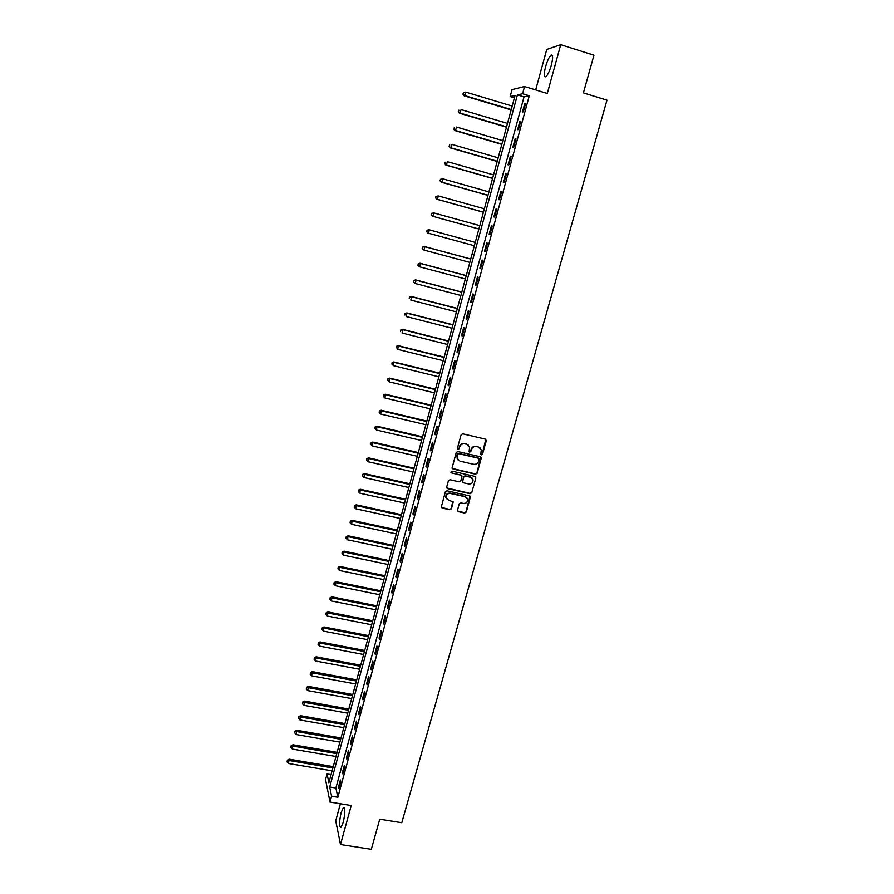 <?xml version="1.0" encoding="UTF-8"?>
<svg xmlns="http://www.w3.org/2000/svg" width="894" height="894" viewBox="0 0 894 894"><rect width="100%" height="100%" fill="white"/><g stroke="black" fill="none" stroke-linecap="round" stroke-linejoin="round"><path stroke-width="1.34" d="M481.408 454.845L482.525 454.163L486.302 440.708L485.408 439.144L462.746 433.802L461.125 434.775L457.393 448.307L458.03 449.403L459.158 448.721L459.639 446.978C460.566 444.564 462.287 443.525 464.802 443.849L466.69 444.296L469.652 447.268L469.093 451.481L469.741 452.129L470.87 451.448L471.35 449.704C472.278 447.302 473.999 446.262 476.502 446.587L478.391 447.034L481.307 449.939L480.771 454.208L481.408 454.845M480.86 454.443L482.246 453.873L485.822 439.334M457.46 448.978L458.89 448.43L459.639 446.978M469.182 451.716L471.35 449.704M343.229 822.368C345.274 812.892 345.33 807.941 343.397 807.517L341.15 812.568C339.117 821.966 339.061 826.916 340.994 827.397L343.229 822.368M551.352 65.117C553.207 57.462 553.051 54.176 550.894 55.238C549.017 57.182 547.24 61.038 545.563 66.793C543.72 74.392 543.876 77.677 546.033 76.638C547.888 74.738 549.665 70.894 551.352 65.117M457.504 510.139L458.398 511.659L464.69 513.055L466.288 512.083L470.423 496.796L469.506 495.868L446.978 490.806L445.368 491.778L441.256 507.11L442.195 508.083L449.838 509.77L451.436 508.798L453.213 501.925L448.497 500.126L445.994 497.545C446.005 494.684 447.469 493.32 450.352 493.432L465.182 496.751L467.64 499.243C467.674 502.126 466.232 503.523 463.315 503.434L460.857 502.886L459.259 503.847L457.504 510.139M331.573 796.219L329.987 802.063L325.539 779.59L327.07 773.936L328.858 782.775L515.078 95.434L510.15 96.552L512.027 89.623L524.554 86.517L522.588 93.725L517.425 94.898L329.707 786.988L331.573 796.219L337.843 797.247L529.304 95.77L522.588 93.725M524.554 86.517L547.307 93.479L560.728 44.7L593.974 55.204L583.402 92.898L606.992 100.162L401.797 822.715L379.749 819.183L371.312 849.3L340.491 844.539L351.23 805.516L329.987 802.063M475.586 474.2L477.184 473.228L481.363 457.717L480.458 456.812L457.84 451.559L456.219 452.532L452.062 468.065L453.001 469.026L475.586 474.2L476.904 472.915L480.905 457.024M475.865 477.944L471.719 492.717L470.121 493.678L447.581 488.616L446.676 487.074L448.43 480.715L450.028 479.743L459.203 481.832L460.812 480.86L462.008 476.044L461.08 475.094L451.526 472.915L450.867 472.244L452.006 471.149L474.971 476.401L475.865 477.944L471.719 492.717M340.379 803.751L335.719 820.793L340.491 844.539M560.728 44.7L546.759 49.449L535.685 89.925M529.304 95.77L524.029 96.91L335.887 788.005L337.843 797.247M524.789 103.447L522.465 111.985L523.336 111.828L525.661 103.279L524.789 103.447L525.56 103.682M519.95 121.204L517.637 129.686L518.486 129.585L520.811 121.081L519.95 121.204L520.71 121.428M515.134 138.861L512.832 147.309L513.67 147.253L515.983 138.782L515.134 138.861L515.905 139.084M510.351 156.439L508.06 164.842L508.876 164.842L511.178 156.405L510.351 156.439L511.111 156.662M505.579 173.928L503.3 182.287L504.104 182.331L506.395 173.95L505.579 173.928L506.339 174.14M500.841 191.327L498.573 199.653L499.355 199.742L501.635 191.394L500.841 191.327L501.59 191.54M496.114 208.648L493.857 216.929L494.639 217.063L496.896 208.76L496.114 208.648L496.874 208.861M491.421 225.869L489.174 234.116L489.934 234.295L492.192 226.037L491.421 225.869L492.169 226.081M486.749 243.023L484.503 251.225L485.252 251.449L487.498 243.224L486.749 243.023L487.498 243.224M482.089 260.087L479.866 268.245L480.603 268.524L482.838 260.333L482.089 260.087M477.463 277.062L475.25 285.186L475.966 285.499L478.189 277.363L477.463 277.062M472.859 293.958L470.657 302.049L471.361 302.407L473.574 294.305L472.859 293.958M468.277 310.777L466.087 318.823L466.769 319.225L468.97 311.168L468.277 310.777M463.718 327.517L461.527 335.518L462.209 335.965L464.399 327.942L463.718 327.517M459.17 344.168L457.002 352.135L457.661 352.627L459.84 344.637L459.17 344.168M454.655 360.74L452.498 368.674L453.146 369.2L455.314 361.254L454.655 360.74M450.163 377.234L448.006 385.124L448.643 385.705L450.799 377.793L450.163 377.234M445.681 393.651L443.547 401.507L444.173 402.121L446.318 394.254L445.681 393.651M441.234 409.988L439.099 417.8L439.714 418.459L441.848 410.625L441.234 409.988M436.797 426.248L434.674 434.026L435.277 434.719L437.401 426.93L436.797 426.248M432.383 442.429L430.282 450.174L430.863 450.911L432.975 443.145L432.383 442.429M428.002 458.533L425.902 466.243L426.472 467.014L428.572 459.292L428.002 458.533M423.633 474.569L421.532 482.235L422.102 483.051L424.192 475.362L423.633 474.569M419.275 490.515L417.196 498.148L417.744 499.008L419.834 491.354L419.275 490.515M414.95 506.395L412.883 513.994L413.419 514.888L415.498 507.278L414.95 506.395M410.648 522.197L408.58 529.762L409.106 530.69L411.173 523.113L410.648 522.197M406.357 537.931L404.3 545.452L404.814 546.424L406.871 538.881L406.357 537.931M402.088 553.587L400.043 561.074L400.546 562.08L402.591 554.582L402.088 553.587M397.841 569.165L395.807 576.619L396.299 577.669L398.333 570.193L397.841 569.165M393.617 584.676L391.594 592.096L392.064 593.18L394.098 585.749L393.617 584.676M389.404 600.12L387.393 607.507L387.851 608.624L389.873 601.215L389.404 600.12M385.213 615.485L383.213 622.839L383.66 623.99L385.672 616.625L385.213 615.485M381.045 630.784L379.045 638.104L379.492 639.288L381.492 631.957L381.045 630.784M376.899 646.004L374.91 653.29L375.335 654.52L377.324 647.211L376.899 646.004M372.764 661.158L370.786 668.41L371.2 669.673L373.189 662.409L372.764 661.158M368.652 676.244L366.685 683.463L367.088 684.759L369.066 677.529L368.652 676.244M364.562 691.263L362.595 698.449L362.998 699.779L364.953 692.582L364.562 691.263M360.483 706.215L358.539 713.367L358.919 714.731L360.874 707.556L360.483 706.215M356.427 721.089L354.482 728.208L354.862 729.616L356.807 722.475L356.427 721.089M352.392 735.907L350.459 742.992L350.817 744.423L352.761 737.326L352.392 735.907M348.369 750.647L346.447 757.71L346.794 759.174L348.727 752.1L348.369 750.647M344.369 765.331L342.458 772.349L342.793 773.846L344.715 766.806L344.369 765.331M340.391 779.937L338.48 786.932L338.815 788.463L340.726 781.457L340.391 779.937M331.071 774.595L327.07 773.936M514.419 97.837L510.15 96.552M524.029 96.91L517.425 94.898M335.887 788.005L329.707 786.988M484.503 251.225L485.263 251.426M479.866 268.245L480.626 268.446M475.25 285.186L475.999 285.387M470.657 302.049L471.406 302.239M466.087 318.823L466.836 319.013M461.527 335.518L462.276 335.708M457.002 352.135L457.75 352.325M452.498 368.674L453.236 368.853M448.006 385.124L448.754 385.314M443.547 401.507L444.284 401.685M439.099 417.8L439.848 417.979M434.674 434.026L435.423 434.205M430.282 450.174L431.02 450.341M425.902 466.243L426.639 466.411M421.532 482.235L422.281 482.402M417.196 498.148L417.934 498.316M412.883 513.994L413.62 514.151M408.58 529.762L409.318 529.918M404.3 545.452L405.038 545.608M400.043 561.074L400.78 561.231M395.807 576.619L396.534 576.775M391.594 592.096L392.321 592.253M387.393 607.507L388.119 607.652M383.213 622.839L383.939 622.984M379.045 638.104L379.782 638.238M374.91 653.29L375.636 653.425M370.786 668.41L371.513 668.544M366.685 683.463L367.412 683.597M362.595 698.449L363.322 698.583M358.539 713.367L359.254 713.49M354.482 728.208L355.209 728.342M350.459 742.992L351.174 743.115M346.447 757.71L347.163 757.833M342.458 772.349L343.173 772.472M338.48 786.932L339.195 787.055M480.156 447.961L478.391 447.034M471.082 449.414C472.01 447.011 473.719 445.972 476.223 446.296L478.1 446.743M468.534 445.279L466.69 444.296M459.371 446.676C460.298 444.273 462.019 443.234 464.534 443.558L466.422 444.005M452.208 468.445L475.306 473.887M479.206 459.348L478.581 458.264L458.734 453.649L457.605 454.342L457.024 458.108L460.008 461.159L473.563 464.288C476.055 464.601 477.776 463.573 478.703 461.181L479.206 459.348M457.773 459.739L456.834 455.873L457.337 454.04L458.466 453.359L478.301 457.963M446.754 487.979L469.853 493.343L471.44 492.382M461.606 475.362L451.526 472.915M468.691 483.978C471.641 484.067 473.082 482.659 473.027 479.732L470.568 477.262L465.338 476.066L463.74 477.038L462.544 481.855L463.472 482.794L468.691 483.978M472.177 478.156L470.568 477.262M462.667 482.201L463.472 476.726L465.07 475.753L470.289 476.938M475.586 477.619L475.463 476.636M466.88 497.734L465.182 496.751M446.43 498.696L445.737 497.198C445.76 494.348 447.212 492.985 450.095 493.097L464.914 496.416M441.345 507.401L449.593 509.412L451.179 508.451L452.856 501.277M457.572 511.01L464.422 512.698L466.02 511.737L470.032 496.136M512.195 106.084L465.718 92.082L464.791 95.591L464.087 95.781L511.156 109.917M463.137 94.082L463.505 92.674L462.857 94.161L464.791 95.591L511.256 109.549M463.505 92.674L465.718 92.082M464.087 95.781L462.857 94.161M507.501 123.406L461.092 109.604L460.164 113.091L459.482 113.236L506.473 127.183M458.521 111.582L458.89 110.185L458.253 111.638L460.164 113.091L506.563 126.87M459.482 113.236L458.253 111.638M502.83 140.66L456.488 127.037L455.571 130.513L454.901 130.602L501.825 144.359M453.928 128.993L454.297 127.596L453.671 129.027L455.571 130.513L501.892 144.09M454.901 130.602L453.671 129.027M498.17 157.813L451.917 144.381L451.001 147.834L450.341 147.89L497.187 161.456M449.369 146.314L449.727 144.94L449.101 146.337L451.001 147.834L497.243 161.244M450.341 147.89L449.101 146.337M493.544 174.9L447.358 161.646L446.452 165.088L445.804 165.088L492.583 178.476M444.821 163.568L445.178 162.183L444.564 163.568L446.452 165.088L492.628 178.308M445.804 165.088L444.564 163.568M488.94 191.897L442.821 178.822L441.915 182.242L441.29 182.208L487.99 195.406M440.295 180.722L440.653 179.359L440.049 180.711L441.915 182.242L488.023 195.283M440.407 179.336L442.821 178.822L440.653 179.359M441.29 182.208L440.049 180.711M484.358 208.805L438.317 195.92L437.412 199.328L436.797 199.239L483.43 212.258M435.791 197.797L436.149 196.434L435.546 197.764L437.412 199.328L483.442 212.18M435.903 196.401L438.317 195.92L436.149 196.434M436.797 199.239L435.546 197.764M479.799 225.646L433.825 212.928L432.931 216.326L432.327 216.192L478.882 229.032M431.31 214.795L431.668 213.442L431.076 214.75L432.931 216.326L478.893 228.998M431.433 213.387L433.825 212.928L431.668 213.442M432.327 216.192L431.076 214.75M427.209 230.361L426.851 231.714L427.209 230.361L429.355 229.859L475.262 242.397L428.762 229.691L429.355 229.859L428.461 233.233L474.356 245.738M426.851 231.714L427.88 233.066L426.617 231.635M426.974 230.294L428.762 229.691M470.758 259.025L424.337 246.498L424.907 246.71L424.024 250.074L469.842 262.4M470.747 259.07L424.907 246.71L422.549 247.113L422.415 248.543L422.773 247.202M422.415 248.543L423.443 249.851L422.191 248.454M422.549 247.113L424.337 246.498M466.277 275.575L419.923 263.227L420.482 263.484L419.599 266.825L465.349 278.973M466.243 275.665L420.482 263.484L418.135 263.853L418.001 265.294L418.358 263.953M418.001 265.294L419.04 266.557L417.777 265.183M418.135 263.853L419.923 263.227M461.807 292.047L415.531 279.867L416.079 280.168L415.207 283.499L460.879 295.478M461.773 292.182L416.079 280.168L413.743 280.515L413.609 281.968L413.956 280.627M413.609 281.968L415.207 283.499L413.386 281.845M413.743 280.515L415.531 279.867M457.37 308.43L411.162 296.439L411.698 296.774L410.827 300.093L456.432 311.894M457.315 308.62L411.698 296.774L409.374 297.087L409.24 298.551L409.586 297.233M409.374 297.087L411.162 296.439M452.945 324.757L406.815 312.922L406.468 316.599L452.006 328.243M452.889 324.98L407.34 313.302L405.027 313.593L404.881 315.068L405.228 313.749M405.027 313.593L406.815 312.922M448.553 340.994L402.479 329.338L402.132 333.037L447.592 344.514M448.475 341.262L402.993 329.752L400.691 330.02L400.557 331.495L400.892 330.188M400.691 330.02L402.479 329.338M444.173 357.153L398.176 345.665L397.808 349.398L443.212 360.707M444.083 357.466L398.679 346.134L396.388 346.358L396.243 347.855L396.578 346.548M396.388 346.358L398.176 345.665M439.814 373.245L393.885 361.925L393.516 365.68L438.842 376.821M439.714 373.603L394.377 362.428L392.097 362.629L391.952 364.137L392.287 362.83M393.516 365.68L391.952 364.137M392.097 362.629L393.885 361.925M435.479 389.259L389.616 378.095L389.236 381.883L434.495 392.857M435.367 389.65L390.097 378.643L387.828 378.821L387.683 380.341L388.018 379.045M389.236 381.883L387.683 380.341M387.828 378.821L389.616 378.095M431.154 405.194L385.37 394.198L384.99 398.009L430.17 408.826M431.031 405.63L385.839 394.79L383.582 394.936L383.425 396.467L383.772 395.17M384.99 398.009L383.425 396.467M383.582 394.936L385.37 394.198M426.863 421.063L381.146 410.223L380.743 414.056L425.868 424.717M426.729 421.543L381.593 410.849L379.358 410.983L379.201 412.514L379.537 411.229M380.743 414.056L379.201 412.514M379.358 410.983L381.146 410.223M422.583 436.853L376.933 426.181L376.53 430.036L421.577 440.53M422.437 437.367L377.38 426.84L375.145 426.941L374.988 428.483L375.324 427.209M376.53 430.036L374.988 428.483M375.145 426.941L376.933 426.181M418.325 452.565L372.742 442.061L372.34 445.938L417.319 456.275M418.168 453.135L373.178 442.765L370.954 442.832L370.798 444.385L371.133 443.122M372.34 445.938L370.798 444.385M370.954 442.832L372.742 442.061M414.078 468.21L368.574 457.862L368.16 461.762L413.073 471.943M413.922 468.814L368.998 458.6L366.786 458.656L366.618 460.209L366.953 458.946M368.16 461.762L366.618 460.209M366.786 458.656L368.574 457.862M409.865 483.788L364.428 473.585L364.003 477.519L408.849 487.543M409.687 484.425L364.83 474.368L362.64 474.39L362.472 475.966L362.796 474.703M364.003 477.519L362.472 475.966M362.64 474.39L364.428 473.585M405.664 499.288L360.293 489.253L359.869 493.197L404.636 503.065M405.474 499.969L360.695 490.068L358.516 490.068L358.338 491.644L358.673 490.393M359.869 493.197L358.338 491.644M358.516 490.068L360.293 489.253M401.484 514.721L356.181 504.831L355.745 508.809L400.456 518.52M401.283 515.436L356.572 505.691L354.404 505.658L354.225 507.256L354.549 506.004M355.745 508.809L354.225 507.256M354.404 505.658L356.181 504.831M397.316 530.075L352.091 520.342L351.644 524.342L396.288 533.908M397.115 530.835L352.459 521.236L350.314 521.191L350.124 522.789L350.459 521.548M351.644 524.342L350.124 522.789M350.314 521.191L352.091 520.342M393.181 545.362L348.023 535.785L347.565 539.808L392.131 549.229M392.958 546.167L348.381 536.713L346.235 536.646L346.056 538.244L346.38 537.015M347.565 539.808L346.056 538.244M346.235 536.646L348.023 535.785M389.058 560.583L343.966 551.162L343.508 555.196L388.007 564.472M388.834 561.421L344.313 552.123L342.178 552.023L342 553.643L342.324 552.414M343.508 555.196L342 553.643M342.178 552.023L343.966 551.162M384.945 575.736L339.932 566.461L339.463 570.517L383.895 579.647M384.711 576.619L340.268 567.455L338.144 567.332L337.954 568.964L338.278 567.735M339.463 570.517L337.954 568.964M338.144 567.332L339.932 566.461M380.866 590.822L335.909 581.692L335.44 585.771L379.805 594.745M380.62 591.739L336.245 582.732L334.132 582.575L333.931 584.218L334.255 583M335.44 585.771L333.931 584.218M334.132 582.575L335.909 581.692M376.799 605.83L331.909 596.857L331.428 600.958L375.726 609.786M376.542 606.78L332.233 597.918L330.132 597.751L329.931 599.393L330.255 598.187M331.428 600.958L329.931 599.393M330.132 597.751L331.909 596.857M372.742 620.782L327.93 611.943L327.439 616.067L371.669 624.761M372.485 621.766L328.232 613.049L326.142 612.859L325.952 614.502L326.265 613.306M327.439 616.067L325.952 614.502M326.142 612.859L327.93 611.943M368.719 635.656L323.963 626.962L323.472 631.108L367.635 639.657M368.44 636.684L324.265 628.113L322.186 627.89L321.985 629.555L322.298 628.348M323.472 631.108L321.985 629.555M322.186 627.89L323.963 626.962M364.707 650.474L320.018 641.926L319.516 646.094L363.612 654.497M364.417 651.536L320.309 643.099L318.242 642.864L318.041 644.529L318.353 643.334M319.516 646.094L318.041 644.529M318.242 642.864L320.018 641.926M360.707 665.225L316.096 656.811L315.582 661.001L359.611 669.26M360.416 666.309L316.364 658.018L314.308 657.76L314.107 659.437L314.42 658.241M315.582 661.001L314.107 659.437M314.308 657.76L316.096 656.811M356.728 679.898L312.185 671.629L311.671 675.842L355.633 683.966M356.427 681.027L312.453 672.88L310.408 672.59L310.196 674.277L310.509 673.093M311.671 675.842L310.196 674.277M310.408 672.59L312.185 671.629M352.772 694.515L308.296 686.391L307.771 690.615L351.666 698.605M352.459 695.677L306.508 687.363L306.307 689.05L306.608 687.866M307.771 690.615L306.307 689.05M306.508 687.363L308.296 686.391M348.828 709.065L304.418 701.075L303.893 705.321L347.721 713.177M348.504 710.261L302.641 702.058L302.429 703.757L302.731 702.583M303.893 705.321L302.429 703.757M302.641 702.058L304.418 701.075M344.905 723.548L300.563 715.703L300.026 719.961L343.788 727.682M344.57 724.788L298.786 716.686L298.562 718.396L298.875 717.234M300.026 719.961L298.562 718.396M298.786 716.686L300.563 715.703M340.994 737.975L296.719 730.253L296.182 734.544L339.876 742.121M340.659 739.237L294.942 731.258L294.718 732.968L295.031 731.806M296.182 734.544L294.718 732.968M294.942 731.258L296.719 730.253M337.105 752.335L292.897 744.747L292.349 749.049L335.976 756.503M336.759 753.631L291.12 745.764L290.896 747.485L291.198 746.322M292.349 749.049L290.896 747.485M291.12 745.764L292.897 744.747M333.238 766.627L289.086 759.174L288.538 763.498L332.099 770.818M332.87 767.957L287.309 760.202L287.086 761.934L287.399 760.783M288.538 763.498L287.086 761.934M287.309 760.202L289.086 759.174M343.397 807.517L344.302 807.662M550.894 55.238L552.492 55.741"/></g></svg>
